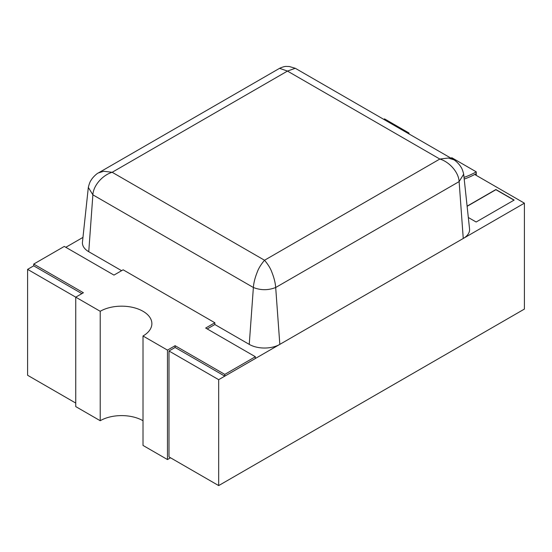 <?xml version="1.0" encoding="UTF-8"?>
<svg xmlns="http://www.w3.org/2000/svg" width="552" height="552" viewBox="0 0 552 552"><rect width="100%" height="100%" fill="white"/><g stroke="black" fill="none" stroke-linecap="round" stroke-linejoin="round"><path stroke-width="0.83" d="M207.214 328.937L214.852 324.521L249.249 344.379L253.375 287.502C253.685 282.962 254.941 277.904 257.163 272.329C258.522 268.472 260.979 264.449 264.532 260.247C268.141 264.525 270.597 268.548 271.908 272.329C274.109 277.891 275.372 282.948 275.69 287.502C268.251 290.407 260.813 290.407 253.375 287.502L92.874 194.835L88.327 187.418L82.455 242.114A21.618 12.482 0 0 0 88.748 251.712L121.612 270.687M249.249 344.379A21.618 12.482 0 0 0 279.823 344.379L463.252 238.471A21.618 12.482 0 0 0 469.545 228.88L463.673 174.156C462.742 170.361 461.741 167.863 460.672 166.663C459.823 164.786 455.331 160.28 453.647 159.707L295.354 68.324M463.673 174.177L459.126 181.601L463.252 238.471M88.748 251.712L92.874 194.835C93.329 185.472 102.631 175.087 112.173 172.286L264.532 260.247L439.827 159.045C449.369 161.853 458.671 172.231 459.126 181.601L275.69 287.502L279.823 344.379M279.574 68.324L287.468 71.077L439.827 159.045L448.341 158.031L453.661 159.721M88.327 187.397C89.258 183.602 90.259 181.104 91.328 179.897C92.177 178.027 96.669 173.521 98.353 172.948L103.693 171.258L112.173 172.286L287.468 71.077L295.265 68.269M295.285 68.282L289.2 66.488C286.095 66.633 285.812 65.619 279.643 68.282L98.353 172.948M524.4 203.17L218.675 379.679L168.995 350.996L168.995 456.904L218.675 485.587L524.4 309.079L524.4 203.17L474.692 174.473A64.853 37.446 180 0 1 464.197 179.083M214.852 324.521L214.852 322.754L123.137 269.804L113.967 275.096L64.287 246.42L33.713 264.07L33.713 265.836L27.6 269.362L27.6 375.27L75.748 403.07M82.959 237.401L65.812 247.303M27.6 269.362L75.748 297.162L83.393 292.753L33.713 264.07M468.324 217.495L476.148 222.014L514.16 200.065L495.903 189.522L467.102 206.151M218.675 379.679L218.675 485.587M514.009 200.155L495.903 189.702L467.123 206.317M383.743 119.356A64.853 37.446 180 0 1 384.53 118.887L408.991 133.011A30.263 17.471 180 0 0 408.211 133.48M476.252 175.37L476.252 171.844L451.791 157.72A30.263 17.471 180 0 1 450.984 158.176M474.72 174.487L474.692 174.473A64.853 37.446 180 0 0 476.252 173.611L474.72 174.487M476.252 171.844A64.853 37.446 180 0 1 464.018 177.385M408.991 133.929L408.991 133.011M100.209 420.721L100.209 311.287L75.748 297.162L75.748 406.596L100.209 420.721A30.263 17.471 180 0 1 143.009 420.721M170.527 457.787L167.47 459.554L167.47 350.113L143.009 335.995A30.263 17.471 0 0 0 151.876 323.638A30.263 17.471 0 0 0 143.009 311.287A30.263 17.471 0 0 0 100.209 311.287M167.47 350.113L175.108 345.704L175.108 347.47L224.788 376.153L255.362 358.496L255.362 356.737L205.682 328.054L214.852 322.754M168.995 350.996L175.108 347.47M167.47 459.554L143.009 445.429L143.009 335.995M175.108 345.704L224.788 374.387L255.362 356.737M33.713 265.836L81.868 293.63M224.788 374.387L224.788 376.153"/></g></svg>
